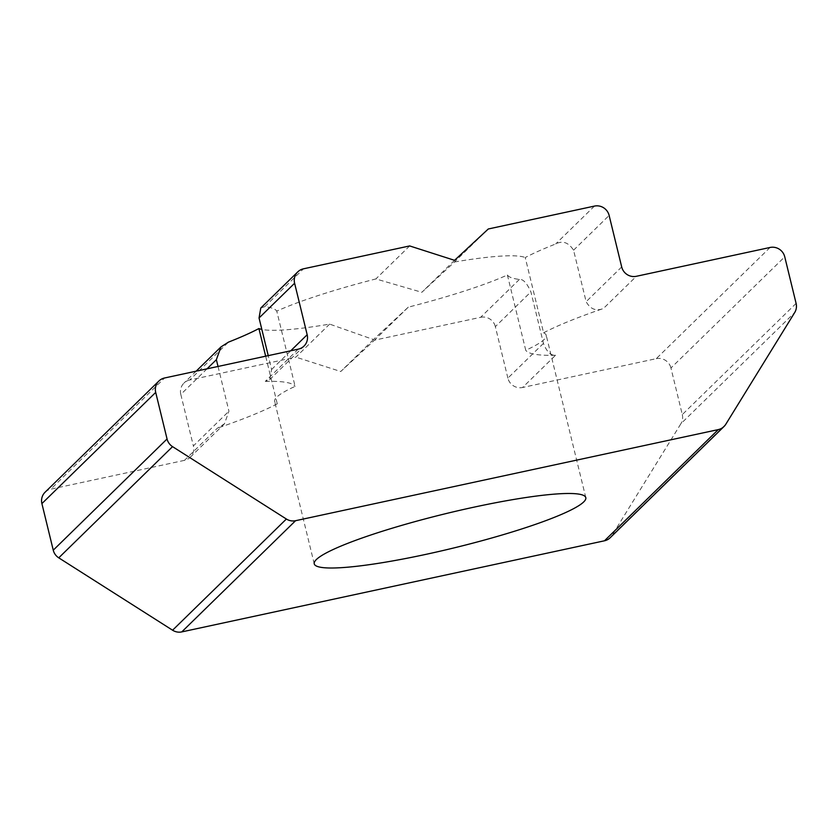 <?xml version="1.0" encoding="UTF-8"?>
<svg xmlns="http://www.w3.org/2000/svg" width="838" height="838" viewBox="0 0 838 838"><rect width="100%" height="100%" fill="white"/><g stroke="black" fill="none" stroke-linecap="round" stroke-linejoin="round"><path stroke-width="0.63" stroke-dasharray="4.19 3.14" d="M488.292 228.984L454.5 261.99L421.839 292.294L375.874 278.939A139.757 17.619 -13.7 0 0 276.76 311.108L295.112 386.381A139.757 17.619 -13.7 0 0 274.644 401.423A139.757 17.619 -13.7 0 0 277.263 403.822L265.656 356.192M543.453 343.391L507.891 378.137A12.329 11.962 45.7 0 0 522.587 387.481L555.563 355.26C550.744 355.658 546.711 351.709 543.453 343.391L530.894 291.886C526.924 283.076 523.09 278.928 519.392 279.431A205.519 25.905 -13.7 0 1 507.388 274.99A139.757 17.619 -13.7 0 1 408.284 307.158L373.465 339.547L329.648 324.107A139.757 17.619 -13.7 0 1 261.833 329.418M507.388 274.99L525.74 350.263A139.757 17.619 166.3 0 0 546.208 335.221A139.757 17.619 166.3 0 0 543.59 332.822L525.237 257.549A205.519 25.905 -13.7 0 1 555.688 243.963C562.57 240.328 568.531 242.412 573.569 250.195L586.129 301.69C590.287 309.149 596.048 311.422 603.402 308.51L636.377 276.289M454.5 261.99A139.757 17.619 -13.7 0 1 525.237 257.549M329.648 324.107L295.866 357.124L189.713 380.002L228.46 342.134M260.786 308.017L264.756 306.677A205.519 25.905 -13.7 0 1 276.76 311.108M409.656 245.932L375.874 278.939M298.265 349.163L265.29 381.384L269.731 379.583L271.606 369.485L268.233 355.637M218.027 366.457L228.931 411.186L224.458 423.819L217.451 428.134L184.475 460.355A12.329 11.962 45.7 0 0 193.369 445.931L228.931 411.186M207.007 368.835L180.809 394.426L193.369 445.931M180.809 394.426A12.329 11.962 -134.3 0 1 189.713 380.002M507.891 378.137L495.342 326.642L530.894 291.886M519.392 279.431L480.645 317.298L374.492 340.176L340.752 371.517L295.866 357.124M408.284 307.158L374.492 340.176M480.645 317.298A12.329 11.962 -134.3 0 1 495.342 326.642M454.552 260.325L421.839 292.294M373.465 339.547L340.752 371.517M725.76 424.321L611.96 535.513L680.896 423.735L794.696 312.543M796.1 303.398L682.3 414.59L670.945 368.008L784.745 256.816M555.563 355.26A205.519 25.905 -13.7 0 1 525.74 350.263M543.59 332.822A205.519 25.905 -13.7 0 1 603.402 308.51M770.049 247.472L656.259 358.664L522.587 387.481M265.29 381.384A205.519 25.905 -13.7 0 1 295.112 386.381M277.263 403.822A205.519 25.905 -13.7 0 1 217.451 428.134M184.475 460.355L50.793 489.172L164.594 377.98M656.259 358.664A12.329 11.962 -134.3 0 1 670.945 368.008M682.3 414.59A12.329 11.962 -134.3 0 1 680.896 423.735M611.96 535.513A12.329 11.962 -134.3 0 1 610.19 537.724M45.074 492.231A12.329 11.962 -134.3 0 1 50.793 489.172M264.756 306.677L303.513 268.809M271.606 369.485L290.744 350.787M573.569 250.195L609.132 215.439M621.691 266.945L586.129 301.69M594.446 206.096L555.688 243.963M314.24 563.848L274.644 401.423M585.804 497.646L546.208 335.221M196.165 371.171L183.993 383.071M190.195 457.297L224.458 423.808M269.721 379.583L303.985 346.094"/><path stroke-width="1.26" d="M265.656 356.192L258.911 328.548A205.519 25.905 -13.7 0 1 228.46 342.134L220.981 346.911L196.165 371.171M261.833 329.418A139.757 17.619 -13.7 0 1 258.911 328.548M425.84 554.379A139.757 17.619 -13.7 0 1 314.24 563.848A139.757 17.619 -13.7 0 1 474.203 507.116A139.757 17.619 -13.7 0 1 585.804 497.646A139.757 17.619 -13.7 0 1 425.84 554.379M409.656 245.932L303.513 268.809A12.329 11.962 45.7 0 0 294.609 283.234L307.169 334.739A12.329 11.962 -134.3 0 1 298.265 349.163L164.594 377.98A12.329 11.962 45.7 0 0 155.7 392.404L167.055 438.976A12.329 11.962 45.7 0 0 172.555 446.644L286.387 519.026A12.329 11.962 45.7 0 0 295.573 520.702L718.271 429.601A12.329 11.962 45.7 0 0 725.76 424.321L794.696 312.543A12.329 11.962 45.7 0 0 796.1 303.398L784.745 256.816A12.329 11.962 45.7 0 0 770.049 247.472L636.377 276.289A12.329 11.962 -134.3 0 1 621.691 266.945L609.132 215.439A12.329 11.962 45.7 0 0 594.446 206.096L488.292 228.984L454.552 260.325L409.656 245.932M268.233 355.637L259.047 317.979L260.786 308.017L297.783 271.868M220.981 346.911L216.372 359.68L218.027 366.457M155.7 392.404L41.9 503.596L53.255 550.178L167.055 438.976M172.555 446.644L58.754 557.836L172.586 630.218L286.387 519.026M295.573 520.702L181.773 631.904L604.47 540.793L718.271 429.601M723.99 426.532L610.19 537.724A12.329 11.962 -134.3 0 1 604.47 540.793M181.773 631.904A12.329 11.962 -134.3 0 1 172.586 630.218M58.754 557.836A12.329 11.962 -134.3 0 1 53.255 550.178M41.9 503.596A12.329 11.962 -134.3 0 1 45.074 492.231L158.874 381.039M290.744 350.787L307.169 334.739M294.609 283.234L259.047 317.979M216.372 359.68L207.007 368.835"/></g></svg>

